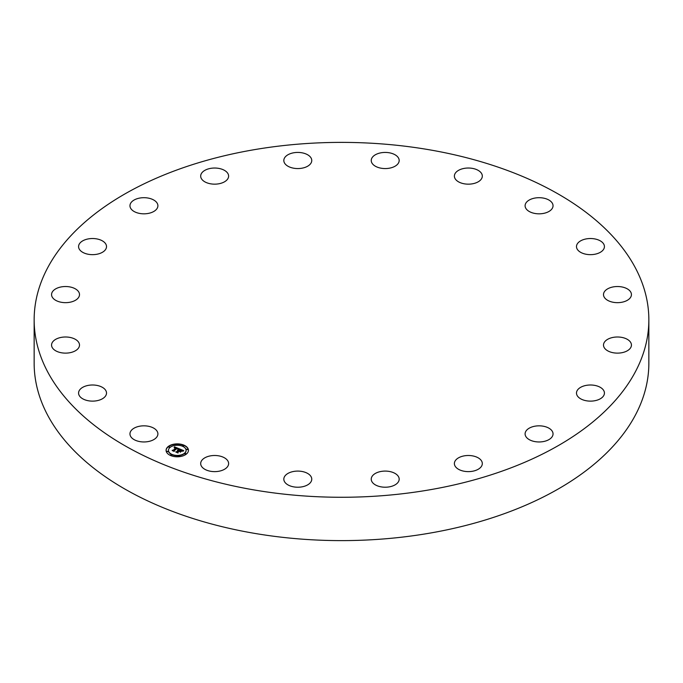 <?xml version="1.0" encoding="UTF-8"?>
<svg xmlns="http://www.w3.org/2000/svg" width="683" height="683" viewBox="0 0 683 683"><rect width="100%" height="100%" fill="white"/><g stroke="black" fill="none" stroke-linecap="round" stroke-linejoin="round"><path stroke-width="1.02" d="M130.521 436.164A13.967 8.068 0 0 0 145.914 441.875A13.967 8.068 0 0 0 157.901 433.893A13.967 8.068 0 0 0 157.329 431.622A13.967 8.068 0 0 0 141.944 425.91A13.967 8.068 0 0 0 129.958 433.893A13.967 8.068 0 0 0 130.521 436.164M34.15 319.823L34.15 363.177A307.35 177.443 0 0 0 254.972 533.44A307.35 177.443 0 0 0 648.85 363.177L648.85 319.823A307.35 177.443 0 0 0 428.028 149.56A307.35 177.443 0 0 0 34.15 319.823A307.35 177.443 0 0 0 254.972 490.095A307.35 177.443 0 0 0 648.85 319.823M203.116 468.111A13.967 8.068 0 0 0 218.773 471.27A13.967 8.068 0 0 0 228.617 463.561A13.967 8.068 0 0 0 226.184 459.01A13.967 8.068 0 0 0 210.526 455.851A13.967 8.068 0 0 0 200.682 463.561A13.967 8.068 0 0 0 203.116 468.111M289.259 485.545A13.967 8.068 0 0 0 303.952 486.398A13.967 8.068 0 0 0 311.764 479.159A13.967 8.068 0 0 0 306.326 472.773A13.967 8.068 0 0 0 291.624 471.919A13.967 8.068 0 0 0 283.821 479.159A13.967 8.068 0 0 0 289.259 485.545M380.508 486.748A13.967 8.068 0 0 0 399.179 479.159A13.967 8.068 0 0 0 389.908 471.56A13.967 8.068 0 0 0 371.236 479.159A13.967 8.068 0 0 0 380.508 486.748M467.949 471.62A13.967 8.068 0 0 0 482.318 463.561A13.967 8.068 0 0 0 468.751 455.501A13.967 8.068 0 0 0 454.383 463.561A13.967 8.068 0 0 0 467.949 471.62M543.002 441.636A13.967 8.068 0 0 0 553.042 433.893A13.967 8.068 0 0 0 535.139 426.158A13.967 8.068 0 0 0 525.099 433.893A13.967 8.068 0 0 0 543.002 441.636M598.342 399.726A13.967 8.068 0 0 0 604.429 393.066A13.967 8.068 0 0 0 596.976 385.929A13.967 8.068 0 0 0 582.573 386.407A13.967 8.068 0 0 0 576.486 393.066A13.967 8.068 0 0 0 583.931 400.195A13.967 8.068 0 0 0 598.342 399.726M628.531 349.986A13.967 8.068 0 0 0 631.442 345.06A13.967 8.068 0 0 0 621.974 337.428A13.967 8.068 0 0 0 606.41 340.134A13.967 8.068 0 0 0 603.499 345.06A13.967 8.068 0 0 0 612.958 352.693A13.967 8.068 0 0 0 628.531 349.986M630.622 297.301A13.967 8.068 0 0 0 631.442 294.595A13.967 8.068 0 0 0 619.857 286.647A13.967 8.068 0 0 0 604.31 291.88A13.967 8.068 0 0 0 603.499 294.595A13.967 8.068 0 0 0 615.084 302.543A13.967 8.068 0 0 0 630.622 297.301M604.421 246.819A13.967 8.068 0 0 0 604.429 246.589A13.967 8.068 0 0 0 590.658 238.529A13.967 8.068 0 0 0 576.495 246.358A13.967 8.068 0 0 0 576.486 246.589A13.967 8.068 0 0 0 590.257 254.657A13.967 8.068 0 0 0 604.421 246.819M552.479 203.491A13.967 8.068 0 0 0 537.086 197.78A13.967 8.068 0 0 0 525.099 205.762A13.967 8.068 0 0 0 525.671 208.033A13.967 8.068 0 0 0 541.056 213.745A13.967 8.068 0 0 0 553.042 205.762A13.967 8.068 0 0 0 552.479 203.491M479.884 171.544A13.967 8.068 0 0 0 464.227 168.385A13.967 8.068 0 0 0 454.383 176.094A13.967 8.068 0 0 0 456.816 180.645A13.967 8.068 0 0 0 472.474 183.804A13.967 8.068 0 0 0 482.318 176.094A13.967 8.068 0 0 0 479.884 171.544M393.741 154.11A13.967 8.068 0 0 0 379.048 153.257A13.967 8.068 0 0 0 371.236 160.496A13.967 8.068 0 0 0 376.674 166.883A13.967 8.068 0 0 0 391.376 167.736A13.967 8.068 0 0 0 399.179 160.496A13.967 8.068 0 0 0 393.741 154.11M302.492 152.898A13.967 8.068 0 0 0 283.821 160.496A13.967 8.068 0 0 0 293.092 168.095A13.967 8.068 0 0 0 311.764 160.496A13.967 8.068 0 0 0 302.492 152.898M215.051 168.035A13.967 8.068 0 0 0 200.682 176.094A13.967 8.068 0 0 0 214.249 184.154A13.967 8.068 0 0 0 228.617 176.094A13.967 8.068 0 0 0 215.051 168.035M139.998 198.019A13.967 8.068 0 0 0 129.958 205.762A13.967 8.068 0 0 0 147.861 213.497A13.967 8.068 0 0 0 157.901 205.762A13.967 8.068 0 0 0 139.998 198.019M84.658 239.929A13.967 8.068 0 0 0 78.571 246.589A13.967 8.068 0 0 0 86.024 253.726A13.967 8.068 0 0 0 100.427 253.248A13.967 8.068 0 0 0 106.514 246.589A13.967 8.068 0 0 0 99.069 239.46A13.967 8.068 0 0 0 84.658 239.929M54.469 289.669A13.967 8.068 0 0 0 51.558 294.595A13.967 8.068 0 0 0 61.026 302.228A13.967 8.068 0 0 0 76.59 299.521A13.967 8.068 0 0 0 79.501 294.595A13.967 8.068 0 0 0 70.042 286.954A13.967 8.068 0 0 0 54.469 289.669M52.378 342.354A13.967 8.068 0 0 0 51.558 345.06A13.967 8.068 0 0 0 63.143 353.009A13.967 8.068 0 0 0 78.69 347.775A13.967 8.068 0 0 0 79.501 345.06A13.967 8.068 0 0 0 67.916 337.112A13.967 8.068 0 0 0 52.378 342.354M78.579 392.827A13.967 8.068 0 0 0 78.571 393.066A13.967 8.068 0 0 0 92.342 401.126A13.967 8.068 0 0 0 106.505 393.297A13.967 8.068 0 0 0 106.514 393.066A13.967 8.068 0 0 0 92.743 384.999A13.967 8.068 0 0 0 78.579 392.827M186.305 454.127A11.176 6.454 0 0 0 188.44 450.336A11.176 6.454 0 0 0 180.722 444.198A11.176 6.454 0 0 0 168.223 446.537A11.176 6.454 0 0 0 166.089 450.336A11.176 6.454 0 0 0 173.815 456.475A11.176 6.454 0 0 0 186.305 454.127M188.44 450.473A11.176 6.454 0 0 0 180.611 444.454A11.176 6.454 0 0 0 168.223 446.819A11.176 6.454 0 0 0 166.097 450.473M168.462 450.473A8.802 5.08 0 0 0 168.462 450.609A8.802 5.08 0 0 0 174.549 455.441A8.802 5.08 0 0 0 184.393 453.597A8.802 5.08 0 0 0 186.075 450.609A8.802 5.08 0 0 0 186.066 450.473M182.506 445.803L183.778 445.803M184.717 453.862L185.981 453.862M186.502 449.568L187.774 449.568M170.759 455.134L172.031 455.134M178.195 456.167L179.467 456.167M168.547 447.083L169.819 447.083M175.07 444.77L176.342 444.77M166.763 451.369L168.035 451.369M170.144 447.348A8.802 5.08 0 0 0 168.462 450.336A8.802 5.08 0 0 0 174.549 455.168A8.802 5.08 0 0 0 184.393 453.324A8.802 5.08 0 0 0 186.075 450.336A8.802 5.08 0 0 0 179.988 445.495A8.802 5.08 0 0 0 170.144 447.348M179.168 448.791L177.793 449.226L177.887 448.629L177.017 448.159L174.011 451.053L172.201 450.293L173.098 450.259L175.949 447.988L174.336 447.869L176.163 447.817L174.156 447.758L174.472 446.81L179.168 448.791M179.194 449.038L177.819 449.38L179.194 449.038M177.768 448.885L177.059 448.458L174.165 450.746L174.25 451.437L172.236 450.592L174.114 451.292L174.02 450.72L177.017 448.338L177.768 448.885M183.701 450.643L182.19 451.062L182.105 450.362L180.688 449.67L179.339 450.737L180.764 449.901L182.122 450.823L180.79 450.003L179.68 450.882L181.396 451.011L180.192 451.967L179.1 450.934L177.785 452.59L175.847 451.77L176.863 451.745L178.101 450.763L177.384 450.592L178.306 450.601L177.358 450.404L178.553 450.404L179.766 449.44L179.595 448.927L183.701 450.643M183.625 450.942L182.19 451.241L183.625 450.942M180.346 452.197L181.524 451.13L180.346 452.197M179.202 451.267L177.973 452.24L178.041 453.025L175.727 451.967L177.896 452.872L177.836 452.223L179.177 451.164L180.005 451.6L179.202 451.267M179.766 449.44L178.101 450.678M178.101 450.763L176.462 452.035M177.708 452.556L177.657 452.078M180.995 451.326L179.68 450.882M183.249 450.729L179.697 449.243M178.835 448.885L174.276 447.399M175.949 447.988L172.799 450.549M174.216 451.429L174.165 450.746M178.015 453.017L177.973 452.24M182.592 445.436L183.821 445.666L182.592 445.436M184.803 453.495L186.024 453.725L184.803 453.495M186.587 449.201L187.816 449.431L186.587 449.201M170.844 454.767L172.073 454.998L170.844 454.767M178.28 455.8L179.509 456.031L178.28 455.8M169.734 447.177L168.505 446.947L169.734 447.177M176.257 444.864L175.027 444.633L176.257 445.137M167.95 451.463L166.72 451.232L167.95 451.736"/></g></svg>
